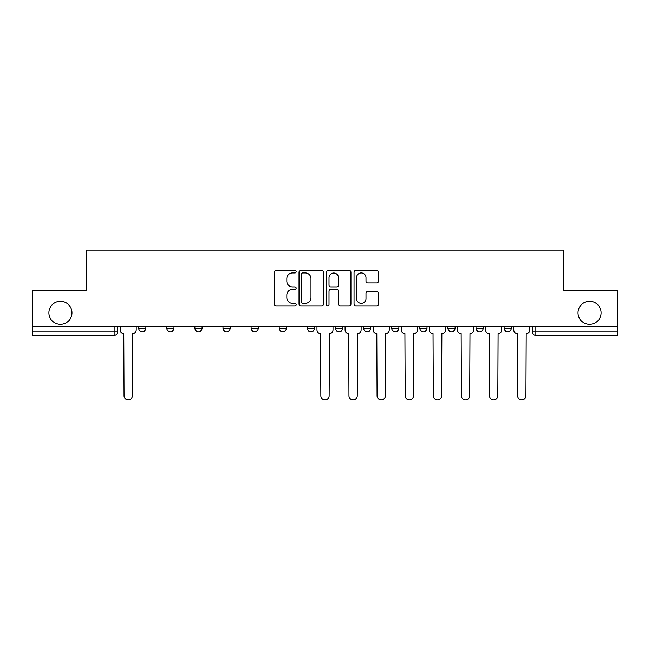<?xml version="1.0" encoding="UTF-8"?>
<svg xmlns="http://www.w3.org/2000/svg" width="650" height="650" viewBox="0 0 650 650"><rect width="100%" height="100%" fill="white"/><g stroke="black" fill="none" stroke-linecap="round" stroke-linejoin="round"><path stroke-width="0.97" d="M296.164 271.692A1.235 1.235 0 0 0 294.929 270.457L276.128 270.457A1.771 1.771 0 0 0 274.365 272.22L274.365 304.062A1.771 1.771 0 0 0 276.128 305.833L294.929 305.833A1.235 1.235 0 0 0 296.164 304.598A1.235 1.235 0 0 0 294.929 303.355L292.492 303.355A5.663 5.663 0 0 1 286.837 297.7L286.837 295.043A5.663 5.663 0 0 1 292.492 289.38L294.929 289.38A1.235 1.235 0 0 0 296.164 288.145A1.235 1.235 0 0 0 294.929 286.91L292.492 286.91A5.663 5.663 0 0 1 286.837 281.247L286.837 278.59A5.663 5.663 0 0 1 292.492 272.935L294.929 272.935A1.235 1.235 0 0 0 296.164 271.692M578.029 312.837A11.537 11.537 0 0 0 589.566 324.366A11.537 11.537 0 0 0 601.104 312.837A11.537 11.537 0 0 0 589.566 301.299A11.537 11.537 0 0 0 578.029 312.837M48.896 312.837A11.537 11.537 0 0 0 60.434 324.366A11.537 11.537 0 0 0 71.971 312.837A11.537 11.537 0 0 0 60.434 301.299A11.537 11.537 0 0 0 48.896 312.837M419.794 326.17L419.794 328.152L427.009 328.152A3.608 3.608 0 0 1 423.402 331.76A3.608 3.608 0 0 1 419.794 328.152L419.794 326.17M391.682 328.152L391.682 326.17L391.682 328.152A3.608 3.608 0 0 0 395.289 331.76A3.608 3.608 0 0 1 391.682 328.152L398.889 328.152A3.608 3.608 0 0 1 395.289 331.76M251.111 328.152L251.111 326.17L251.111 328.152A3.608 3.608 0 0 0 254.711 331.76A3.608 3.608 0 0 1 251.111 328.152L258.318 328.152A3.608 3.608 0 0 1 254.711 331.76A3.608 3.608 0 0 0 258.318 328.152A3.608 3.608 0 0 1 254.711 331.76M194.878 326.17L194.878 328.152L202.085 328.152A3.608 3.608 0 0 1 198.486 331.76A3.608 3.608 0 0 1 194.878 328.152L194.878 326.17M166.766 328.152L166.766 326.17L166.766 328.152A3.608 3.608 0 0 0 170.373 331.76A3.608 3.608 0 0 1 166.766 328.152L173.972 328.152A3.608 3.608 0 0 1 170.373 331.76A3.608 3.608 0 0 0 173.972 328.152A3.608 3.608 0 0 1 170.373 331.76M138.653 328.152L138.653 326.17L138.653 328.152A3.608 3.608 0 0 0 142.252 331.76A3.608 3.608 0 0 1 138.653 328.152L145.86 328.152A3.608 3.608 0 0 1 142.252 331.76A3.608 3.608 0 0 0 145.86 328.152A3.608 3.608 0 0 1 142.252 331.76M376.699 282.929A1.771 1.771 0 0 0 378.471 281.158L378.471 272.22A1.771 1.771 0 0 0 376.699 270.457L355.826 270.457A1.771 1.771 0 0 0 354.055 272.22L354.055 304.062A1.771 1.771 0 0 0 355.826 305.833L376.699 305.833A1.771 1.771 0 0 0 378.471 304.062L378.471 293.272A1.771 1.771 0 0 0 376.699 291.509L367.762 291.509A1.771 1.771 0 0 0 365.999 293.272L365.999 298.626A4.729 4.729 0 0 1 361.262 303.355A4.729 4.729 0 0 1 356.533 298.626L356.533 277.664A4.729 4.729 0 0 1 361.262 272.935A4.729 4.729 0 0 1 365.999 277.664L365.999 281.158A1.771 1.771 0 0 0 367.762 282.929L376.699 282.929M32.5 326.17L32.5 290.306L86.206 290.306L86.206 250.12L563.794 250.12L563.794 290.306L617.5 290.306L617.5 326.17L32.5 326.17L32.5 331.76L117.747 331.76L117.747 326.17M323.448 272.22A1.771 1.771 0 0 0 321.685 270.457L300.812 270.457A1.771 1.771 0 0 0 299.041 272.22L299.041 304.062A1.771 1.771 0 0 0 300.812 305.833L321.685 305.833A1.771 1.771 0 0 0 323.448 304.062L323.448 272.22M328.315 270.457L349.188 270.457A1.771 1.771 0 0 1 350.959 272.22L350.959 304.062A1.771 1.771 0 0 1 349.188 305.833L340.259 305.833A1.771 1.771 0 0 1 338.488 304.062L338.488 291.151A1.771 1.771 0 0 0 336.716 289.38L330.793 289.38A1.771 1.771 0 0 0 329.022 291.151L329.022 304.598A1.235 1.235 0 0 1 327.787 305.833A1.235 1.235 0 0 1 326.552 304.598L326.552 272.22A1.771 1.771 0 0 1 328.315 270.457M532.253 326.17L532.253 331.76L617.5 331.76L617.5 335.359L535.86 335.359A3.608 3.608 0 0 1 532.253 331.76M617.5 326.17L617.5 331.76M114.14 326.17L114.14 335.359A3.608 3.608 0 0 0 117.747 331.76A3.608 3.608 0 0 1 114.14 335.359L32.5 335.359L32.5 331.76M511.347 326.17L511.347 328.152A3.608 3.608 0 0 1 507.747 331.76A3.608 3.608 0 0 1 504.14 328.152L511.347 328.152M504.14 326.17L504.14 328.152M483.234 326.17L483.234 328.152A3.608 3.608 0 0 1 479.627 331.76A3.608 3.608 0 0 1 476.027 328.152L483.234 328.152L483.234 326.17M476.027 326.17L476.027 328.152M455.122 326.17L455.122 328.152A3.608 3.608 0 0 1 451.514 331.76A3.608 3.608 0 0 1 447.915 328.152L455.122 328.152A3.608 3.608 0 0 1 451.514 331.76A3.608 3.608 0 0 0 455.122 328.152L455.122 326.17M447.915 326.17L447.915 328.152M427.009 326.17L427.009 328.152M398.889 326.17L398.889 328.152L398.889 326.17M370.776 326.17L370.776 328.152A3.608 3.608 0 0 1 367.169 331.76A3.608 3.608 0 0 1 363.569 328.152L370.776 328.152L370.776 326.17M363.569 326.17L363.569 328.152M342.664 326.17L342.664 328.152A3.608 3.608 0 0 1 339.056 331.76A3.608 3.608 0 0 1 335.457 328.152L342.664 328.152A3.608 3.608 0 0 1 339.056 331.76A3.608 3.608 0 0 0 342.664 328.152M335.457 326.17L335.457 328.152M314.543 326.17L314.543 328.152A3.608 3.608 0 0 1 310.944 331.76A3.608 3.608 0 0 1 307.336 328.152L314.543 328.152M307.336 326.17L307.336 328.152M286.431 326.17L286.431 328.152A3.608 3.608 0 0 1 282.831 331.76A3.608 3.608 0 0 1 279.224 328.152L286.431 328.152A3.608 3.608 0 0 1 282.831 331.76A3.608 3.608 0 0 0 286.431 328.152M279.224 326.17L279.224 328.152M258.318 326.17L258.318 328.152M230.206 326.17L230.206 328.152A3.608 3.608 0 0 1 226.598 331.76A3.608 3.608 0 0 1 222.991 328.152L230.206 328.152A3.608 3.608 0 0 1 226.598 331.76A3.608 3.608 0 0 0 230.206 328.152L230.206 326.17M222.991 326.17L222.991 328.152M202.085 326.17L202.085 328.152A3.608 3.608 0 0 1 198.486 331.76A3.608 3.608 0 0 0 202.085 328.152L202.085 326.17M173.972 326.17L173.972 328.152L173.972 326.17M145.86 326.17L145.86 328.152L145.86 326.17M302.754 272.935A1.235 1.235 0 0 0 301.519 274.17L301.519 302.12A1.235 1.235 0 0 0 302.754 303.355L305.321 303.355A5.663 5.663 0 0 0 310.984 297.7L310.984 278.59A5.663 5.663 0 0 0 305.321 272.935L302.754 272.935M338.488 277.753A4.729 4.729 0 0 0 333.759 273.016A4.729 4.729 0 0 0 329.022 277.753L329.022 285.139A1.771 1.771 0 0 0 330.793 286.91L336.716 286.91A1.771 1.771 0 0 0 338.488 285.139L338.488 277.753M120.177 329.956L120.177 326.17L120.177 329.956A3.608 3.608 0 0 0 123.784 333.564L124.053 395.736A4.144 4.144 0 0 0 128.196 399.88A4.144 4.144 0 0 0 132.34 395.736L132.616 333.564A3.608 3.608 0 0 0 136.216 329.956L136.216 326.17L136.216 329.956M123.784 333.564L124.053 395.736M132.34 395.736L132.616 333.564M345.093 329.956L345.093 326.17L345.093 329.956A3.608 3.608 0 0 0 348.701 333.564L348.969 395.736A4.144 4.144 0 0 0 353.113 399.88A4.144 4.144 0 0 0 357.256 395.736L357.533 333.564A3.608 3.608 0 0 0 361.132 329.956L361.132 326.17L361.132 329.956M373.206 329.956L373.206 326.17L373.206 329.956A3.608 3.608 0 0 0 376.813 333.564L377.081 395.736A4.144 4.144 0 0 0 381.233 399.88A4.144 4.144 0 0 0 385.377 395.736L385.645 333.564A3.608 3.608 0 0 0 389.252 329.956L389.252 326.17L389.252 329.956M401.326 329.956L401.326 326.17L401.326 329.956A3.608 3.608 0 0 0 404.926 333.564L405.202 395.736A4.144 4.144 0 0 0 409.346 399.88A4.144 4.144 0 0 0 413.489 395.736L413.757 333.564A3.608 3.608 0 0 0 417.365 329.956L417.365 326.17L417.365 329.956M316.981 326.17L316.981 329.956A3.608 3.608 0 0 0 320.588 333.564L320.856 395.736A4.144 4.144 0 0 0 325 399.88A4.144 4.144 0 0 0 329.144 395.736L329.412 333.564A3.608 3.608 0 0 0 333.019 329.956L333.019 326.17M348.701 333.564L348.969 395.736M357.256 395.736L357.533 333.564M376.813 333.564L377.081 395.736M385.377 395.736L385.645 333.564M404.926 333.564L405.202 395.736M413.489 395.736L413.757 333.564M429.439 329.956L429.439 326.17L429.439 329.956A3.608 3.608 0 0 0 433.046 333.564L433.314 395.736A4.144 4.144 0 0 0 437.458 399.88A4.144 4.144 0 0 0 441.602 395.736L441.87 333.564A3.608 3.608 0 0 0 445.477 329.956L445.477 326.17L445.477 329.956M433.046 333.564L433.314 395.736M441.602 395.736L441.87 333.564M457.551 329.956L457.551 326.17L457.551 329.956A3.608 3.608 0 0 0 461.159 333.564L461.427 395.736A4.144 4.144 0 0 0 465.571 399.88A4.144 4.144 0 0 0 469.714 395.736L469.991 333.564A3.608 3.608 0 0 0 473.59 329.956L473.59 326.17L473.59 329.956M461.159 333.564L461.427 395.736M469.714 395.736L469.991 333.564M485.664 329.956L485.664 326.17L485.664 329.956A3.608 3.608 0 0 0 489.271 333.564L489.539 395.736A4.144 4.144 0 0 0 493.691 399.88A4.144 4.144 0 0 0 497.835 395.736L498.103 333.564A3.608 3.608 0 0 0 501.711 329.956L501.711 326.17L501.711 329.956M489.271 333.564L489.539 395.736M497.835 395.736L498.103 333.564M513.784 329.956L513.784 326.17L513.784 329.956A3.608 3.608 0 0 0 517.384 333.564L517.66 395.736A4.144 4.144 0 0 0 521.804 399.88A4.144 4.144 0 0 0 525.947 395.736L526.216 333.564A3.608 3.608 0 0 0 529.823 329.956L529.823 326.17L529.823 329.956M517.384 333.564L517.66 395.736M525.947 395.736L526.216 333.564M535.86 326.17L535.86 335.359"/></g></svg>
